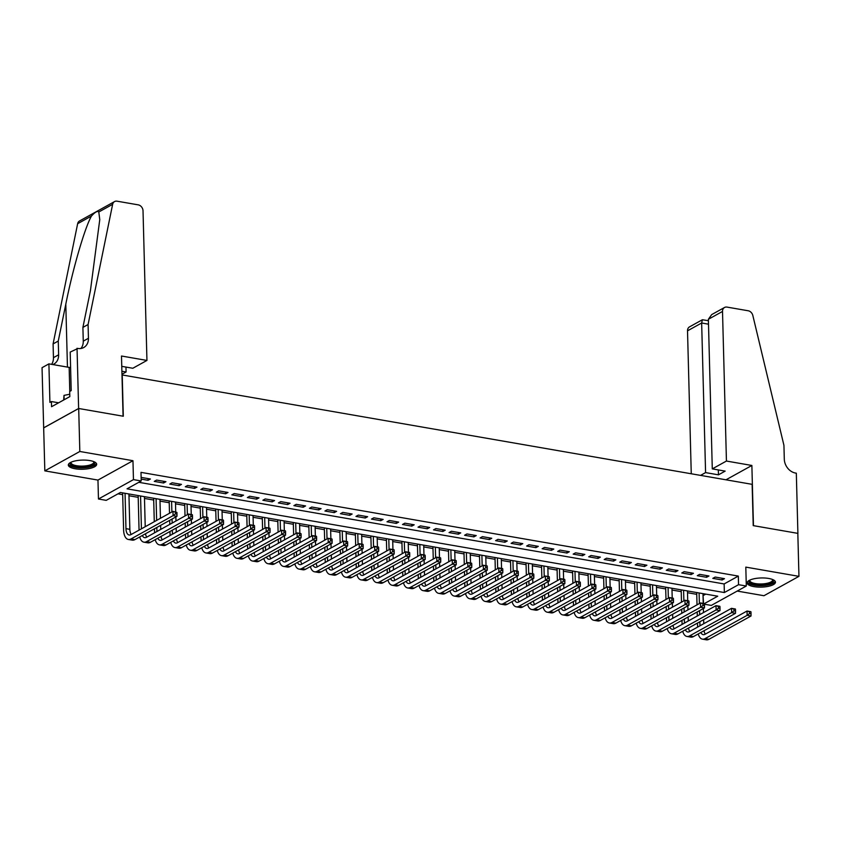 <?xml version="1.0" encoding="UTF-8"?>
<svg xmlns="http://www.w3.org/2000/svg" width="841" height="841" viewBox="0 0 841 841"><rect width="100%" height="100%" fill="white"/><g stroke="black" fill="none" stroke-linecap="round" stroke-linejoin="round"><path stroke-width="1.26" d="M75.122 468.763A14.181 4.583 178.5 0 0 89.493 468.5A14.181 4.583 178.5 0 0 96.673 464.306A14.181 4.583 178.5 0 0 89.871 460.584A14.181 4.583 178.5 0 0 75.501 460.847A14.181 4.583 178.5 0 0 68.321 465.041A14.181 4.583 178.5 0 0 75.122 468.763M753.904 586.619A14.181 4.583 178.5 0 0 768.275 586.356A14.181 4.583 178.5 0 0 775.455 582.161A14.181 4.583 178.5 0 0 768.663 578.45A14.181 4.583 178.5 0 0 754.293 578.713A14.181 4.583 178.5 0 0 747.113 582.908A14.181 4.583 178.5 0 0 753.904 586.619M654.319 624.4A9.093 4.541 -80.1 0 0 656.663 626.587A9.093 4.541 -80.1 0 0 658.44 626.23L700.479 602.944L704.359 603.617L717.741 596.206L120.41 492.49L106.218 500.353L98.46 499.007L133.456 479.622L141.214 480.968L127.033 488.831L724.364 592.548L738.545 584.684L746.303 586.03L711.307 605.415L704.464 604.227M77.046 348.29L78.623 408.484L123.07 416.2L121.493 356.016L146.944 360.432L143.023 210.828A5.456 4.384 61 0 0 138.239 204.857L117.057 201.188A5.456 4.384 61 0 0 114.555 201.577A5.456 4.384 61 0 0 112.641 204.321L88.084 324.531L88.442 338.292A12.72 10.229 -119 0 1 83.743 347.533A12.72 10.229 -119 0 1 77.898 348.447L70.192 352.095L71.201 390.613L69.687 391.443L69.824 396.605L51.564 406.718L51.427 401.556L49.913 402.397L48.904 363.88L42.05 367.675L44.825 470.865L97.966 480.085L98.46 499.007M737.2 591.076L763.954 595.722L798.95 576.348L745.809 567.118L746.303 586.03M703.034 595.417L703.539 603.481M117.992 493.835L122.681 494.645M128.967 495.738L138.197 497.346M144.484 498.44L153.714 500.038M160 501.131L169.23 502.729M175.517 503.822L184.747 505.43M191.033 506.513L200.253 508.122M206.55 509.215L215.769 510.813M222.066 511.906L231.286 513.504M237.572 514.597L246.802 516.206M253.088 517.289L262.318 518.897M268.605 519.99L277.835 521.588M284.121 522.682L293.351 524.279M299.638 525.373L308.868 526.981M315.154 528.064L324.374 529.672M330.671 530.766L339.89 532.364M346.177 533.457L355.407 535.055M361.693 536.148L370.923 537.756M377.21 538.85L386.44 540.448M392.726 541.541L401.956 543.139M408.242 544.232L417.472 545.83M423.759 546.923L432.989 548.532M439.275 549.625L448.495 551.223M454.792 552.316L464.011 553.914M470.298 555.007L479.528 556.616M485.814 557.699L495.044 559.307M501.331 560.4L510.561 561.998M516.847 563.092L526.077 564.689M532.364 565.783L541.593 567.391M547.88 568.474L557.099 570.082M563.396 571.176L572.616 572.774M578.913 573.867L588.132 575.465M594.419 576.558L603.649 578.166M609.935 579.249L619.165 580.858M625.452 581.951L634.682 583.549M640.968 584.642L650.198 586.24M656.485 587.333L665.715 588.942M672.001 590.035L681.221 591.633M687.518 592.726L696.737 594.324M43.7 427.869L78.697 408.495L79.821 451.48L44.825 470.865M78.697 408.495L123.301 416.242L122.229 374.97L752.138 484.342L753.221 525.614L797.825 533.362L798.95 576.348M141.172 479.107L148.058 480.306L150.423 479.002L141.12 477.383M165.94 481.693L156.636 480.074L154.271 481.388L163.575 483.007L165.94 481.693M181.456 484.384L172.142 482.766L169.787 484.08L179.091 485.699L181.456 484.384M196.973 487.076L187.659 485.467L185.293 486.771L194.607 488.39L196.973 487.076M212.489 489.777L203.175 488.158L200.81 489.473L210.124 491.081L212.489 489.777M228.006 492.469L218.692 490.85L216.326 492.164L225.64 493.783L228.006 492.469M243.512 495.16L234.208 493.551L231.843 494.855L241.157 496.474L243.512 495.16M259.028 497.861L249.724 496.243L247.359 497.546L256.663 499.165L259.028 497.861M274.544 500.553L265.241 498.934L262.876 500.248L272.179 501.856L274.544 500.553M290.061 503.244L280.757 501.625L278.392 502.939L287.696 504.558L290.061 503.244M305.577 505.935L296.263 504.327L293.898 505.63L303.212 507.249L305.577 505.935M321.094 508.637L311.78 507.018L309.414 508.321L318.728 509.94L321.094 508.637M336.61 511.328L327.296 509.709L324.931 511.023L334.245 512.632L336.61 511.328M352.127 514.019L342.813 512.4L340.447 513.714L349.761 515.333L352.127 514.019M367.633 516.71L358.329 515.102L355.964 516.406L365.267 518.024L367.633 516.71M383.149 519.412L373.846 517.793L371.48 519.097L380.784 520.716L383.149 519.412M398.666 522.103L389.362 520.484L386.997 521.798L396.3 523.407L398.666 522.103M414.182 524.795L404.878 523.176L402.513 524.49L411.817 526.109L414.182 524.795M429.698 527.486L420.384 525.877L418.019 527.181L427.333 528.8L429.698 527.486M445.215 530.187L435.901 528.568L433.535 529.872L442.85 531.491L445.215 530.187M460.731 532.879L451.417 531.26L449.052 532.574L458.366 534.193L460.731 532.879M476.248 535.57L466.934 533.951L464.568 535.265L473.882 536.884L476.248 535.57M491.754 538.261L482.45 536.653L480.085 537.956L489.388 539.575L491.754 538.261M507.27 540.963L497.967 539.344L495.601 540.658L504.905 542.266L507.27 540.963M522.787 543.654L513.483 542.035L511.118 543.349L520.421 544.968L522.787 543.654M538.303 546.345L528.989 544.737L526.634 546.04L535.938 547.659L538.303 546.345M553.82 549.047L544.505 547.428L542.14 548.731L551.454 550.35L553.82 549.047M569.336 551.738L560.022 550.119L557.657 551.433L566.971 553.042L569.336 551.738M584.852 554.429L575.538 552.81L573.173 554.124L582.487 555.743L584.852 554.429M600.358 557.12L591.055 555.512L588.689 556.816L598.004 558.435L600.358 557.12M615.875 559.822L606.571 558.203L604.206 559.507L613.51 561.126L615.875 559.822M631.391 562.513L622.088 560.894L619.722 562.208L629.026 563.817L631.391 562.513M646.908 565.205L637.604 563.586L635.239 564.9L644.542 566.519L646.908 565.205M662.424 567.896L653.11 566.287L650.755 567.591L660.059 569.21L662.424 567.896M677.941 570.597L668.627 568.979L666.261 570.282L675.575 571.901L677.941 570.597M693.457 573.289L684.143 571.67L681.778 572.984L691.092 574.592L693.457 573.289M708.974 575.98L699.659 574.361L697.294 575.675L706.608 577.294L708.974 575.98M703.328 595.47L705.746 594.124M138.797 482.314L724.133 583.948L738.324 576.085L140.994 472.369L141.214 480.968M724.479 578.671L715.176 577.063L712.811 578.366L722.125 579.985L724.479 578.671M97.966 480.085L132.962 460.71L79.821 451.48M132.962 460.71L133.456 479.622M738.324 576.085L738.545 584.684M724.133 583.948L724.364 592.548M722.072 578.261L722.125 579.985M706.556 575.559L706.608 577.294M691.039 572.868L691.092 574.592M675.533 570.177L675.575 571.901M660.017 567.486L660.059 569.21M644.5 564.784L644.542 566.519M628.984 562.093L629.026 563.817M613.467 559.402L613.51 561.126M597.951 556.71L598.004 558.435M582.435 554.009L582.487 555.743M566.929 551.318L566.971 553.042M551.412 548.626L551.454 550.35M535.896 545.925L535.938 547.659M520.379 543.233L520.421 544.968M504.863 540.542L504.905 542.266M489.346 537.851L489.388 539.575M473.83 535.149L473.882 536.884M458.313 532.458L458.366 534.193M442.808 529.767L442.85 531.491M427.291 527.076L427.333 528.8M411.775 524.374L411.817 526.109M396.258 521.683L396.3 523.407M380.742 518.992L380.784 520.716M365.225 516.3L365.267 518.024M349.709 513.599L349.761 515.333M334.192 510.908L334.245 512.632M318.686 508.216L318.728 509.94M303.17 505.525L303.212 507.249M287.654 502.823L287.696 504.558M272.137 500.132L272.179 501.856M256.621 497.441L256.663 499.165M241.104 494.739L241.157 496.474M225.588 492.048L225.64 493.783M210.071 489.357L210.124 491.081M194.565 486.666L194.607 488.39M179.049 483.964L179.091 485.699M163.532 481.273L163.575 483.007M148.016 478.582L148.058 480.306M697.599 627.113L697.494 623.065M697.305 615.99L697.2 611.943M697.021 604.868L696.695 592.558M702.981 593.651L703.234 603.428M703.37 608.527L703.475 612.574M703.665 619.649L703.77 623.696M699.102 592.979L699.386 603.554M699.565 610.629L699.67 614.676M699.859 621.762L699.964 625.799M704.054 630.718A9.093 4.541 -80.1 0 0 705.305 634.125M700.868 632.485A9.093 4.541 -80.1 0 0 703.202 634.661A9.093 4.541 -80.1 0 0 704.979 634.314L747.029 611.029L750.908 611.701L749.457 611.838L749.499 613.562L751.045 613.825L751.002 612.111M751.045 613.825L751.013 616.001L708.974 639.286A13.635 6.812 99.9 0 1 706.303 639.812L702.424 639.139A13.635 6.812 99.9 0 1 698.24 633.935M751.013 616.001L747.134 615.328L705.094 638.603A13.635 6.812 99.9 0 1 702.424 639.139M749.499 613.562L747.134 615.328L747.029 611.029L749.457 611.838M772.879 579.628A12.268 3.963 -1.5 0 1 760.958 585.126A12.268 3.963 -1.5 0 1 749.552 580.237M749.983 580.027A11.364 3.669 178.5 0 0 749.867 580.595A11.364 3.669 178.5 0 0 760.958 583.98A11.364 3.669 178.5 0 0 772.585 580.006A11.364 3.669 178.5 0 0 772.427 579.449M747.302 582.119A14.087 4.552 178.5 0 0 760.905 585.714A14.087 4.552 178.5 0 0 775.223 581.383M94.087 461.762A12.268 3.963 -1.5 0 1 82.166 467.27A12.268 3.963 -1.5 0 1 70.77 462.382M71.201 462.172A11.364 3.669 178.5 0 0 71.086 462.739A11.364 3.669 178.5 0 0 82.166 466.114A11.364 3.669 178.5 0 0 93.793 462.14A11.364 3.669 178.5 0 0 93.645 461.583M68.51 464.253A14.087 4.552 178.5 0 0 82.124 467.859A14.087 4.552 178.5 0 0 96.442 463.528M69.761 394.24L64.011 395.386L63.664 400.011M64.126 399.759L64.011 395.386M726.435 461.047L722.514 311.443L708.374 319.275L712.285 468.879L726.435 461.047L751.875 465.472L753.452 525.657L797.899 533.373L796.322 473.189L795.47 473.041A12.72 10.229 61 0 1 784.296 459.112L783.938 445.362L752.832 315.48A5.456 4.384 61 0 0 748.206 310.771L727.034 307.102A5.456 4.384 61 0 0 724.522 307.491A5.456 4.384 61 0 0 722.514 311.443M725.993 479.801L751.875 465.472M700.542 475.386L705.578 472.6L718.456 474.839L725.163 471.118L712.285 468.879M705.578 472.6L701.657 322.997L687.518 330.828A5.456 4.384 -119 0 1 689.525 326.865L702.372 319.748L701.657 322.997L708.5 324.184M691.26 473.777L687.518 330.828M718.456 474.839L718.319 469.93M708.406 320.694L702.372 319.748M724.522 307.491L711.686 314.597L708.374 319.275M121.892 371.249L126.087 371.985L125.961 367.075M126.087 371.985L121.977 374.256M88.084 324.531L82.902 327.401L90.439 290.544L99.764 219.617L98.796 211.985C97.472 210.713 95.033 212.069 91.48 216.042C84.867 227.469 72.736 269.099 65.798 304.19L58.271 341.047L58.628 354.807A12.72 10.229 -119 0 1 53.929 364.048A12.72 10.229 -119 0 1 52.825 364.552M58.271 341.047L53.088 343.916L53.446 357.667A12.72 10.229 -119 0 1 51.595 364.342M80.894 348.489A12.72 10.229 -119 0 0 83.27 341.162L82.902 327.401M91.48 216.042L77.645 223.706L53.088 343.916M78.623 408.484L43.627 427.859M146.944 360.432L132.804 368.263L121.766 366.35M70.591 367.622A20.447 6.602 -1.5 0 1 69.151 367.391L48.904 363.88M77.645 223.706A5.456 4.384 -119 0 1 79.559 220.952L114.555 201.577M58.628 402.807L51.427 401.556M682.083 624.421L681.977 620.374M681.788 613.299L681.683 609.252M681.504 602.167L681.178 589.867M687.465 590.95L687.728 600.726M687.854 605.835L687.959 609.872M688.148 616.958L688.253 621.005M683.586 590.277L683.87 600.863M684.048 607.938L684.154 611.985M684.343 619.06L684.448 623.107M688.537 628.027A9.093 4.541 -80.1 0 0 689.788 631.433M685.352 629.793A9.093 4.541 -80.1 0 0 687.686 631.969A9.093 4.541 -80.1 0 0 689.473 631.612L731.512 608.337L735.391 609.01L733.941 609.147L733.983 610.86L735.539 611.134L735.486 609.41M735.539 611.134L735.507 613.31L693.457 636.584A13.635 6.812 99.9 0 1 690.787 637.121L686.908 636.448A13.635 6.812 99.9 0 1 682.724 631.244M735.507 613.31L731.628 612.637L689.578 635.912A13.635 6.812 99.9 0 1 686.908 636.448M733.983 610.86L731.628 612.637L731.512 608.337L733.941 609.147M666.566 621.72L666.461 617.683M666.282 610.598L666.167 606.561M665.988 599.475L665.662 587.165M671.948 588.258L672.211 598.035M672.337 603.134L672.453 607.181M672.632 614.266L672.737 618.303M668.069 587.586L668.353 598.161M668.532 605.247L668.637 609.294M668.826 616.369L668.931 620.416M673.031 625.336A9.093 4.541 -80.1 0 0 674.282 628.742M669.835 627.102A9.093 4.541 -80.1 0 0 672.169 629.278A9.093 4.541 -80.1 0 0 673.956 628.921L715.996 605.636L719.875 606.308L718.424 606.445L718.466 608.169L720.022 608.442L719.97 606.718M720.022 608.442L719.991 610.608L677.941 633.893A13.635 6.812 99.9 0 1 675.27 634.429L671.391 633.757A13.635 6.812 99.9 0 1 667.207 628.553M719.991 610.608L716.112 609.935L674.062 633.22A13.635 6.812 99.9 0 1 671.391 633.757M718.466 608.169L716.112 609.935L715.996 605.636L718.424 606.445M651.05 619.029L650.945 614.981M650.766 607.906L650.661 603.859M650.471 596.784L650.146 584.474M656.443 585.567L656.695 595.344M656.832 600.442L656.937 604.49M657.115 611.565L657.22 615.612M652.563 584.894L652.837 595.47M653.026 602.555L653.131 606.592M653.31 613.678L653.415 617.725M657.515 622.634A9.093 4.541 -80.1 0 0 658.766 626.051M704.506 605.741L704.464 604.027L702.908 603.754L702.95 605.478L704.506 605.741L704.474 607.917L662.435 631.202A13.635 6.812 99.9 0 1 659.764 631.738L655.885 631.065A13.635 6.812 99.9 0 1 651.691 625.862M704.474 607.917L700.595 607.244L658.556 630.529A13.635 6.812 99.9 0 1 655.885 631.065M702.95 605.478L700.595 607.244L700.479 602.944L702.908 603.754M635.544 616.337L635.428 612.29M635.249 605.215L635.144 601.168M634.955 594.093L634.629 581.783M640.926 582.876L641.178 592.653M641.315 597.751L641.42 601.799M641.599 608.873L641.704 612.921M637.047 582.203L637.32 592.779M637.51 599.854L637.615 603.901M637.793 610.987L637.899 615.023M641.998 619.943A9.093 4.541 -80.1 0 0 643.249 623.349M638.803 621.709A9.093 4.541 -80.1 0 0 641.147 623.885A9.093 4.541 -80.1 0 0 642.923 623.528L684.963 600.253L688.842 600.926L687.391 601.063L687.433 602.787L688.989 603.05L688.947 601.336M688.989 603.05L688.958 605.226L646.918 628.5A13.635 6.812 99.9 0 1 644.248 629.036L640.369 628.364A13.635 6.812 99.9 0 1 636.185 623.16M688.958 605.226L685.079 604.553L643.039 627.828A13.635 6.812 99.9 0 1 640.369 628.364M687.433 602.787L685.079 604.553L684.963 600.253L687.391 601.063M620.027 613.646L619.922 609.599M619.733 602.513L619.628 598.477M619.439 591.391L619.123 579.092M625.41 580.174L625.662 589.951M625.799 595.06L625.904 599.097M626.093 606.182L626.198 610.23M621.531 579.502L621.804 590.088M621.993 597.163L622.098 601.21M622.277 608.285L622.393 612.332M626.482 617.252A9.093 4.541 -80.1 0 0 627.733 620.658M623.286 619.018A9.093 4.541 -80.1 0 0 625.63 621.194A9.093 4.541 -80.1 0 0 627.407 620.837L669.447 597.562L673.326 598.235L671.875 598.372L671.927 600.085L673.473 600.358L673.431 598.634M673.473 600.358L673.441 602.534L631.402 625.809A13.635 6.812 99.9 0 1 628.732 626.345L624.852 625.672A13.635 6.812 99.9 0 1 620.669 620.469M673.441 602.534L669.562 601.851L627.523 625.136A13.635 6.812 99.9 0 1 624.852 625.672M671.927 600.085L669.562 601.851L669.447 597.562L671.875 598.372M604.511 610.944L604.406 606.908M604.216 599.822L604.111 595.775M603.922 588.7L603.607 576.39M609.893 577.483L610.145 587.26M610.282 592.358L610.387 596.406M610.577 603.491L610.682 607.528M606.014 576.81L606.287 587.386M606.477 594.471L606.582 598.519M606.771 605.594L606.876 609.641M610.965 614.55A9.093 4.541 -80.1 0 0 612.216 617.967M607.78 616.327A9.093 4.541 -80.1 0 0 610.114 618.503A9.093 4.541 -80.1 0 0 611.891 618.146L653.941 594.86L657.809 595.533L656.358 595.67L656.411 597.394L657.956 597.667L657.914 595.943M657.956 597.667L657.925 599.833L615.885 623.118A13.635 6.812 99.9 0 1 613.215 623.654L609.336 622.981A13.635 6.812 99.9 0 1 605.152 617.778M657.925 599.833L654.046 599.16L612.006 622.445A13.635 6.812 99.9 0 1 609.336 622.981M656.411 597.394L654.046 599.16L653.941 594.86L656.358 595.67M588.994 608.253L588.889 604.206M588.7 597.131L588.595 593.084M588.406 586.009L588.09 573.699M594.377 574.792L594.629 584.569M594.766 589.667L594.871 593.714M595.06 600.789L595.165 604.837M590.498 574.119L590.771 584.695M590.96 591.78L591.065 595.817M591.255 602.902L591.36 606.95M595.449 611.859A9.093 4.541 -80.1 0 0 596.7 615.276M592.264 613.625A9.093 4.541 -80.1 0 0 594.598 615.812A9.093 4.541 -80.1 0 0 596.374 615.454L638.424 592.169L642.303 592.842L640.853 592.979L640.895 594.703L642.44 594.965L642.398 593.252M642.44 594.965L642.408 597.142L600.369 620.427A13.635 6.812 99.9 0 1 597.699 620.963L593.82 620.28A13.635 6.812 99.9 0 1 589.636 615.086M642.408 597.142L638.529 596.469L596.49 619.754A13.635 6.812 99.9 0 1 593.82 620.28M640.895 594.703L638.529 596.469L638.424 592.169L640.853 592.979M573.478 605.562L573.373 601.515M573.184 594.44L573.078 590.393M572.9 583.307L572.574 571.007M578.86 572.101L579.113 581.877M579.249 586.976L579.354 591.023M579.544 598.098L579.649 602.145M574.981 571.428L575.265 582.004M575.444 589.078L575.549 593.126M575.738 600.211L575.843 604.248M579.933 609.168A9.093 4.541 -80.1 0 0 581.184 612.574M576.747 610.934A9.093 4.541 -80.1 0 0 579.081 613.11A9.093 4.541 -80.1 0 0 580.868 612.753L622.908 589.478L626.787 590.151L625.336 590.287L625.378 592.001L626.934 592.274L626.881 590.561M626.934 592.274L626.892 594.45L584.852 617.725A13.635 6.812 99.9 0 1 582.182 618.261L578.303 617.588A13.635 6.812 99.9 0 1 574.119 612.385M626.892 594.45L623.013 593.778L580.973 617.052A13.635 6.812 99.9 0 1 578.303 617.588M625.378 592.001L623.013 593.778L622.908 589.478L625.336 590.287M557.961 602.871L557.856 598.824M557.667 591.738L557.562 587.701M557.383 580.616L557.057 568.316M563.344 569.399L563.607 579.176M563.733 584.285L563.838 588.322M564.027 595.407L564.132 599.454M559.465 568.726L559.749 579.312M559.927 586.387L560.032 590.435M560.222 597.509L560.327 601.557M564.416 606.477A9.093 4.541 -80.1 0 0 565.667 609.883M561.231 608.243A9.093 4.541 -80.1 0 0 563.565 610.419A9.093 4.541 -80.1 0 0 565.352 610.061L607.391 586.776L611.27 587.46L609.82 587.596L609.862 589.31L611.418 589.583L611.365 587.859M611.418 589.583L611.386 591.749L569.336 615.034A13.635 6.812 99.9 0 1 566.666 615.57L562.787 614.897A13.635 6.812 99.9 0 1 558.603 609.693M611.386 591.749L607.507 591.076L565.457 614.361A13.635 6.812 99.9 0 1 562.787 614.897M609.862 589.31L607.507 591.076L607.391 586.776L609.82 587.596M542.445 600.169L542.34 596.132M542.161 589.047L542.046 585M541.867 577.925L541.541 565.615M547.827 566.708L548.09 576.484M548.216 581.583L548.332 585.63M548.511 592.716L548.616 596.753M543.948 566.035L544.232 576.611M544.411 583.696L544.516 587.743M544.705 594.818L544.81 598.866M548.91 603.775A9.093 4.541 -80.1 0 0 550.161 607.191M545.714 605.541A9.093 4.541 -80.1 0 0 548.048 607.728A9.093 4.541 -80.1 0 0 549.835 607.37L591.875 584.085L595.754 584.758L594.303 584.894L594.345 586.619L595.901 586.892L595.848 585.168M595.901 586.892L595.87 589.057L553.82 612.343A13.635 6.812 99.9 0 1 551.149 612.879L547.281 612.206A13.635 6.812 99.9 0 1 543.086 607.002M595.87 589.057L591.99 588.385L549.94 611.67A13.635 6.812 99.9 0 1 547.281 612.206M594.345 586.619L591.99 588.385L591.875 584.085L594.303 584.894M526.929 597.478L526.823 593.431M526.645 586.356L526.54 582.308M526.35 575.233L526.024 562.923M532.321 564.017L532.574 573.793M532.71 578.892L532.816 582.939M532.994 590.014L533.099 594.061M528.442 563.344L528.716 573.919M528.905 581.005L529.01 585.042M529.189 592.127L529.294 596.174M533.394 601.084A9.093 4.541 -80.1 0 0 534.645 604.5M530.198 602.85A9.093 4.541 -80.1 0 0 532.542 605.036A9.093 4.541 -80.1 0 0 534.319 604.679L576.358 581.394L580.237 582.067L578.787 582.203L578.829 583.927L580.385 584.19L580.343 582.477M580.385 584.19L580.353 586.366L538.314 609.651A13.635 6.812 99.9 0 1 535.643 610.177L531.764 609.504A13.635 6.812 99.9 0 1 527.57 604.311M580.353 586.366L576.474 585.693L534.434 608.979A13.635 6.812 99.9 0 1 531.764 609.504M578.829 583.927L576.474 585.693L576.358 581.394L578.787 582.203M511.423 594.787L511.307 590.739M511.128 583.665L511.023 579.617M510.834 572.532L510.508 560.232M516.805 561.325L517.057 571.092M517.194 576.201L517.299 580.248M517.478 587.323L517.593 591.37M512.926 560.653L513.199 571.228M513.388 578.303L513.494 582.35M513.672 589.436L513.777 593.473M517.877 598.393A9.093 4.541 -80.1 0 0 519.128 601.799M514.681 600.159A9.093 4.541 -80.1 0 0 517.026 602.335A9.093 4.541 -80.1 0 0 518.802 601.977L560.842 578.703L564.721 579.375L563.27 579.512L563.312 581.226L564.868 581.499L564.826 579.775M564.868 581.499L564.837 583.675L522.797 606.95A13.635 6.812 99.9 0 1 520.127 607.486L516.248 606.813A13.635 6.812 99.9 0 1 512.064 601.609M564.837 583.675L560.958 583.002L518.918 606.277A13.635 6.812 99.9 0 1 516.248 606.813M563.312 581.226L560.958 583.002L560.842 578.703L563.27 579.512M495.906 592.096L495.801 588.048M495.612 580.963L495.507 576.926M495.317 569.841L495.002 557.53M501.289 558.624L501.541 568.4M501.678 573.509L501.783 577.546M501.972 584.632L502.077 588.679M497.409 557.951L497.683 568.537M497.872 575.612L497.977 579.659M498.166 586.734L498.271 590.781M502.361 595.701A9.093 4.541 -80.1 0 0 503.612 599.107M499.165 597.467A9.093 4.541 -80.1 0 0 501.509 599.644A9.093 4.541 -80.1 0 0 503.286 599.286L545.325 576.001L549.205 576.684L547.754 576.821L547.806 578.534L549.352 578.808L549.31 577.084M549.352 578.808L549.32 580.973L507.281 604.258A13.635 6.812 99.9 0 1 504.611 604.795L500.731 604.122A13.635 6.812 99.9 0 1 496.547 598.918M549.32 580.973L545.441 580.301L503.402 603.586A13.635 6.812 99.9 0 1 500.731 604.122M547.806 578.534L545.441 580.301L545.325 576.001L547.754 576.821M480.39 589.394L480.285 585.357M480.095 578.272L479.99 574.224M479.801 567.149L479.486 554.839M485.772 555.933L486.024 565.709M486.161 570.808L486.266 574.855M486.455 581.94L486.561 585.977M481.893 555.26L482.166 565.835M482.356 572.921L482.461 576.968M482.65 584.043L482.755 588.09M486.844 593A9.093 4.541 -80.1 0 0 488.095 596.416M483.659 594.766A9.093 4.541 -80.1 0 0 485.993 596.952A9.093 4.541 -80.1 0 0 487.769 596.595L529.819 573.31L533.699 573.982L532.237 574.119L532.29 575.843L533.835 576.117L533.793 574.392M533.835 576.117L533.804 578.282L491.764 601.567A13.635 6.812 99.9 0 1 489.094 602.103L485.215 601.431A13.635 6.812 99.9 0 1 481.031 596.227M533.804 578.282L529.925 577.609L487.885 600.894A13.635 6.812 99.9 0 1 485.215 601.431M532.29 575.843L529.925 577.609L529.819 573.31L532.237 574.119M464.873 586.703L464.768 582.655M464.579 575.58L464.474 571.533M464.285 564.458L463.969 552.148M470.256 553.241L470.508 563.018M470.645 568.117L470.75 572.164M470.939 579.239L471.044 583.286M466.377 552.569L466.65 563.144M466.839 570.23L466.944 574.266M467.133 581.352L467.239 585.389M471.328 590.308A9.093 4.541 -80.1 0 0 472.579 593.725M468.143 592.075A9.093 4.541 -80.1 0 0 470.476 594.251A9.093 4.541 -80.1 0 0 472.253 593.904L514.303 570.618L518.182 571.291L516.731 571.428L516.773 573.152L518.319 573.415L518.277 571.701M518.319 573.415L518.287 575.591L476.248 598.876A13.635 6.812 99.9 0 1 473.578 599.402L469.699 598.729A13.635 6.812 99.9 0 1 465.515 593.525M518.287 575.591L514.408 574.918L472.369 598.203A13.635 6.812 99.9 0 1 469.699 598.729M516.773 573.152L514.408 574.918L514.303 570.618L516.731 571.428M449.357 584.011L449.252 579.964M449.062 572.889L448.957 568.842M448.779 561.756L448.453 549.457M454.739 550.55L455.002 560.316M455.128 565.425L455.233 569.473M455.423 576.548L455.528 580.595M450.86 549.867L451.144 560.453M451.323 567.528L451.428 571.575M451.617 578.661L451.722 582.697M455.811 587.617A9.093 4.541 -80.1 0 0 457.062 591.023M452.626 589.383A9.093 4.541 -80.1 0 0 454.96 591.559A9.093 4.541 -80.1 0 0 456.747 591.202L498.787 567.927L502.666 568.6L501.215 568.737L501.257 570.45L502.813 570.724L502.76 569M502.813 570.724L502.771 572.9L460.731 596.174A13.635 6.812 99.9 0 1 458.061 596.711L454.182 596.038A13.635 6.812 99.9 0 1 449.998 590.834M502.771 572.9L498.902 572.227L456.852 595.502A13.635 6.812 99.9 0 1 454.182 596.038M501.257 570.45L498.902 572.227L498.787 567.927L501.215 568.737M433.84 581.32L433.735 577.273M433.546 570.187L433.441 566.151M433.262 559.065L432.936 546.755M439.223 547.848L439.486 557.625M439.612 562.734L439.717 566.771M439.906 573.856L440.011 577.893M435.344 547.176L435.627 557.762M435.806 564.837L435.911 568.884M436.101 575.959L436.206 580.006M440.295 584.926A9.093 4.541 -80.1 0 0 441.546 588.332M437.11 586.692A9.093 4.541 -80.1 0 0 439.444 588.868A9.093 4.541 -80.1 0 0 441.231 588.511L483.27 565.226L487.149 565.898L485.699 566.046L485.741 567.759L487.296 568.032L487.244 566.308M487.296 568.032L487.265 570.198L445.215 593.483A13.635 6.812 99.9 0 1 442.545 594.019L438.666 593.347A13.635 6.812 99.9 0 1 434.482 588.143M487.265 570.198L483.386 569.525L441.336 592.81A13.635 6.812 99.9 0 1 438.666 593.347M485.741 567.759L483.386 569.525L483.27 565.226L485.699 566.046M418.324 578.619L418.219 574.582M418.04 567.496L417.935 563.449M417.746 556.374L417.42 544.064M423.706 545.157L423.969 554.934M424.095 560.032L424.211 564.08M424.39 571.155L424.495 575.202M419.827 544.484L420.111 555.06M420.29 562.145L420.405 566.182M420.584 573.268L420.689 577.315M424.789 582.224A9.093 4.541 -80.1 0 0 426.04 585.641M421.593 583.99A9.093 4.541 -80.1 0 0 423.927 586.177A9.093 4.541 -80.1 0 0 425.714 585.82L467.754 562.534L471.633 563.207L470.182 563.344L470.224 565.068L471.78 565.331L471.738 563.617M471.78 565.331L471.748 567.507L429.698 590.792A13.635 6.812 99.9 0 1 427.039 591.328L423.16 590.655A13.635 6.812 99.9 0 1 418.965 585.452M471.748 567.507L467.869 566.834L425.83 590.119A13.635 6.812 99.9 0 1 423.16 590.655M470.224 565.068L467.869 566.834L467.754 562.534L470.182 563.344M402.807 575.927L402.702 571.88M402.524 564.805L402.418 560.758M402.229 553.683L401.903 541.373M408.2 542.466L408.453 552.243M408.589 557.341L408.694 561.389M408.873 568.463L408.978 572.511M404.321 541.793L404.595 552.369M404.784 559.454L404.889 563.491M405.068 570.576L405.173 574.613M409.273 579.533A9.093 4.541 -80.1 0 0 410.524 582.939M406.077 581.299A9.093 4.541 -80.1 0 0 408.421 583.475A9.093 4.541 -80.1 0 0 410.198 583.128L452.237 559.843L456.116 560.516L454.666 560.653L454.708 562.377L456.264 562.64L456.221 560.926M456.264 562.64L456.232 564.816L414.192 588.101A13.635 6.812 99.9 0 1 411.522 588.626L407.643 587.954A13.635 6.812 99.9 0 1 403.459 582.75M456.232 564.816L452.353 564.143L410.313 587.417A13.635 6.812 99.9 0 1 407.643 587.954M454.708 562.377L452.353 564.143L452.237 559.843L454.666 560.653M387.302 573.236L387.186 569.189M387.007 562.114L386.902 558.067M386.713 550.981L386.387 538.682M392.684 539.764L392.936 549.541M393.073 554.65L393.178 558.687M393.357 565.772L393.472 569.82M388.805 539.092L389.078 549.678M389.267 556.753L389.372 560.8M389.551 567.875L389.656 571.922M393.756 576.842A9.093 4.541 -80.1 0 0 395.007 580.248M390.56 578.608A9.093 4.541 -80.1 0 0 392.905 580.784A9.093 4.541 -80.1 0 0 394.681 580.427L436.721 557.152L440.6 557.825L439.149 557.961L439.191 559.675L440.747 559.948L440.705 558.224M440.747 559.948L440.716 562.124L398.676 585.399A13.635 6.812 99.9 0 1 396.006 585.935L392.127 585.262A13.635 6.812 99.9 0 1 387.943 580.059M440.716 562.124L436.836 561.452L394.797 584.726A13.635 6.812 99.9 0 1 392.127 585.262M439.191 559.675L436.836 561.452L436.721 557.152L439.149 557.961M371.785 570.534L371.68 566.498M371.491 559.412L371.386 555.375M371.196 548.29L370.881 535.98M377.167 537.073L377.42 546.85M377.556 551.959L377.662 555.996M377.851 563.081L377.956 567.118M373.288 536.4L373.562 546.986M373.751 554.061L373.856 558.109M374.045 565.184L374.15 569.231M378.24 574.151A9.093 4.541 -80.1 0 0 379.491 577.557M375.054 575.917A9.093 4.541 -80.1 0 0 377.388 578.093A9.093 4.541 -80.1 0 0 379.165 577.735L421.204 554.45L425.083 555.123L423.633 555.26L423.685 556.984L425.231 557.257L425.189 555.533M425.231 557.257L425.199 559.423L383.16 582.708A13.635 6.812 99.9 0 1 380.489 583.244L376.61 582.571A13.635 6.812 99.9 0 1 372.426 577.368M425.199 559.423L421.32 558.75L379.28 582.035A13.635 6.812 99.9 0 1 376.61 582.571M423.685 556.984L421.32 558.75L421.204 554.45L423.633 555.26M356.269 567.843L356.163 563.796M355.974 556.721L355.869 552.674M355.68 545.599L355.365 533.289M361.651 534.382L361.903 544.159M362.04 549.257L362.145 553.304M362.334 560.379L362.439 564.427M357.772 533.709L358.045 544.285M358.234 551.37L358.34 555.407M358.529 562.492L358.634 566.54M362.723 571.449A9.093 4.541 -80.1 0 0 363.974 574.866M359.538 573.215A9.093 4.541 -80.1 0 0 361.872 575.402A9.093 4.541 -80.1 0 0 363.648 575.044L405.698 551.759L409.578 552.432L408.116 552.569L408.169 554.293L409.714 554.555L409.672 552.842M409.714 554.555L409.683 556.731L367.643 580.017A13.635 6.812 99.9 0 1 364.973 580.553L361.094 579.88A13.635 6.812 99.9 0 1 356.91 574.676M409.683 556.731L405.804 556.059L363.764 579.344A13.635 6.812 99.9 0 1 361.094 579.88M408.169 554.293L405.804 556.059L405.698 551.759L408.116 552.569M340.752 565.152L340.647 561.105M340.458 554.03L340.353 549.982M340.174 542.908L339.848 530.597M346.135 531.691L346.387 541.467M346.524 546.566L346.629 550.613M346.818 557.688L346.923 561.735M342.255 531.018L342.529 541.593M342.718 548.668L342.823 552.716M343.012 559.801L343.117 563.838M347.207 568.758A9.093 4.541 -80.1 0 0 348.458 572.164M344.022 570.524A9.093 4.541 -80.1 0 0 346.355 572.7A9.093 4.541 -80.1 0 0 348.132 572.343L390.182 549.068L394.061 549.741L392.61 549.877L392.652 551.601L394.198 551.864L394.156 550.151M394.198 551.864L394.166 554.04L352.127 577.315A13.635 6.812 99.9 0 1 349.457 577.851L345.577 577.178A13.635 6.812 99.9 0 1 341.393 571.975M394.166 554.04L390.287 553.367L348.248 576.642A13.635 6.812 99.9 0 1 345.577 577.178M392.652 551.601L390.287 553.367L390.182 549.068L392.61 549.877M325.236 562.461L325.131 558.413M324.941 551.328L324.836 547.291M324.658 540.206L324.332 527.906M330.618 528.989L330.881 538.766M331.007 543.875L331.112 547.912M331.301 554.997L331.407 559.044M326.739 528.316L327.023 538.902M327.202 545.977L327.307 550.025M327.496 557.099L327.601 561.147M331.69 566.067A9.093 4.541 -80.1 0 0 332.941 569.473M328.505 567.833A9.093 4.541 -80.1 0 0 330.839 570.009A9.093 4.541 -80.1 0 0 332.626 569.651L374.666 546.377L378.545 547.049L377.094 547.186L377.136 548.9L378.692 549.173L378.639 547.449M378.692 549.173L378.66 551.349L336.61 574.624A13.635 6.812 99.9 0 1 333.94 575.16L330.061 574.487A13.635 6.812 99.9 0 1 325.877 569.283M378.66 551.349L374.781 550.666L332.731 573.951A13.635 6.812 99.9 0 1 330.061 574.487M377.136 548.9L374.781 550.666L374.666 546.377L377.094 547.186M309.719 559.759L309.614 555.722M309.425 548.637L309.32 544.6M309.141 537.515L308.815 525.205M315.102 526.298L315.364 536.074M315.491 541.173L315.596 545.22M315.785 552.306L315.89 556.343M311.223 525.625L311.506 536.201M311.685 543.286L311.79 547.333M311.979 554.408L312.085 558.456M316.174 563.375A9.093 4.541 -80.1 0 0 317.425 566.781M312.989 565.141A9.093 4.541 -80.1 0 0 315.322 567.318A9.093 4.541 -80.1 0 0 317.11 566.96L359.149 543.675L363.028 544.348L361.577 544.484L361.619 546.208L363.175 546.482L363.123 544.758M363.175 546.482L363.144 548.647L321.094 571.933A13.635 6.812 99.9 0 1 318.424 572.469L314.545 571.796A13.635 6.812 99.9 0 1 310.361 566.592M363.144 548.647L359.265 547.975L317.215 571.26A13.635 6.812 99.9 0 1 314.545 571.796M361.619 546.208L359.265 547.975L359.149 543.675L361.577 544.484M294.203 557.068L294.098 553.021M293.919 545.946L293.814 541.898M293.625 534.823L293.299 522.513M299.585 523.607L299.848 533.383M299.985 538.482L300.09 542.529M300.269 549.604L300.374 553.651M295.706 522.934L295.99 533.509M296.169 540.595L296.284 544.632M296.463 551.717L296.568 555.764M300.668 560.674A9.093 4.541 -80.1 0 0 301.919 564.09M297.472 562.44A9.093 4.541 -80.1 0 0 299.817 564.626A9.093 4.541 -80.1 0 0 301.593 564.269L343.633 540.984L347.512 541.657L346.061 541.793L346.103 543.517L347.659 543.78L347.617 542.067M347.659 543.78L347.627 545.956L305.588 569.241A13.635 6.812 99.9 0 1 302.918 569.778L299.039 569.094A13.635 6.812 99.9 0 1 294.844 563.901M347.627 545.956L343.748 545.283L301.709 568.569A13.635 6.812 99.9 0 1 299.039 569.094M346.103 543.517L343.748 545.283L343.633 540.984L346.061 541.793M278.686 554.377L278.581 550.329M278.403 543.254L278.297 539.207M278.108 532.122L277.782 519.822M284.079 520.915L284.332 530.692M284.468 535.791L284.573 539.838M284.752 546.913L284.857 550.96M280.2 520.243L280.474 530.818M280.663 537.893L280.768 541.94M280.947 549.026L281.052 553.063M285.152 557.982A9.093 4.541 -80.1 0 0 286.403 561.389M281.956 559.749A9.093 4.541 -80.1 0 0 284.3 561.925A9.093 4.541 -80.1 0 0 286.077 561.567L328.116 538.293L331.995 538.965L330.545 539.102L330.587 540.816L332.142 541.089L332.1 539.375M332.142 541.089L332.111 543.265L290.071 566.54A13.635 6.812 99.9 0 1 287.401 567.076L283.522 566.403A13.635 6.812 99.9 0 1 279.338 561.199M332.111 543.265L328.232 542.592L286.192 565.867A13.635 6.812 99.9 0 1 283.522 566.403M330.587 540.816L328.232 542.592L328.116 538.293L330.545 539.102M263.18 551.685L263.075 547.638M262.886 540.553L262.781 536.516M262.592 529.431L262.276 517.131M268.563 518.214L268.815 527.99M268.952 533.099L269.057 537.136M269.236 544.222L269.351 548.269M264.684 517.541L264.957 528.127M265.146 535.202L265.251 539.249M265.43 546.324L265.546 550.371M269.635 555.291A9.093 4.541 -80.1 0 0 270.886 558.697M266.439 557.057A9.093 4.541 -80.1 0 0 268.784 559.233A9.093 4.541 -80.1 0 0 270.56 558.876L312.6 535.601L316.479 536.274L315.028 536.411L315.081 538.124L316.626 538.398L316.584 536.674M316.626 538.398L316.594 540.574L274.555 563.848A13.635 6.812 99.9 0 1 271.885 564.385L268.006 563.712A13.635 6.812 99.9 0 1 263.822 558.508M316.594 540.574L312.715 539.89L270.676 563.176A13.635 6.812 99.9 0 1 268.006 563.712M315.081 538.124L312.715 539.89L312.6 535.601L315.028 536.411M247.664 548.984L247.559 544.947M247.37 537.862L247.265 533.814M247.075 526.739L246.76 514.429M253.046 515.522L253.299 525.299M253.435 530.398L253.54 534.445M253.73 541.53L253.835 545.567M249.167 514.85L249.441 525.425M249.63 532.511L249.735 536.558M249.924 543.633L250.029 547.68M254.119 552.59A9.093 4.541 -80.1 0 0 255.37 556.006M250.933 554.366A9.093 4.541 -80.1 0 0 253.267 556.542A9.093 4.541 -80.1 0 0 255.044 556.185L297.083 532.9L300.962 533.572L299.512 533.709L299.564 535.433L301.11 535.706L301.067 533.982M301.11 535.706L301.078 537.872L259.039 561.157A13.635 6.812 99.9 0 1 256.368 561.693L252.489 561.021A13.635 6.812 99.9 0 1 248.305 555.817M301.078 537.872L297.199 537.199L255.159 560.484A13.635 6.812 99.9 0 1 252.489 561.021M299.564 535.433L297.199 537.199L297.083 532.9L299.512 533.709M232.148 546.293L232.042 542.245M231.853 535.17L231.748 531.123M231.559 524.048L231.243 511.738M237.53 512.831L237.782 522.608M237.919 527.706L238.024 531.754M238.213 538.829L238.318 542.876M233.651 512.158L233.924 522.734M234.113 529.819L234.219 533.856M234.408 540.942L234.513 544.989M238.602 549.898A9.093 4.541 -80.1 0 0 239.853 553.315M235.417 551.664A9.093 4.541 -80.1 0 0 237.751 553.851A9.093 4.541 -80.1 0 0 239.527 553.494L281.577 530.208L285.456 530.881L283.995 531.018L284.048 532.742L285.593 533.005L285.551 531.291M285.593 533.005L285.562 535.181L243.522 558.466A13.635 6.812 99.9 0 1 240.852 558.992L236.973 558.319A13.635 6.812 99.9 0 1 232.789 553.126M285.562 535.181L281.682 534.508L239.643 557.793A13.635 6.812 99.9 0 1 236.973 558.319M284.048 532.742L281.682 534.508L281.577 530.208L283.995 531.018M216.631 543.601L216.526 539.554M216.337 532.479L216.232 528.432M216.053 521.346L215.727 509.047M222.013 510.14L222.266 519.906M222.402 525.015L222.508 529.063M222.697 536.138L222.802 540.185M218.134 509.467L218.408 520.043M218.597 527.118L218.702 531.165M218.891 538.251L218.996 542.287M223.086 547.207A9.093 4.541 -80.1 0 0 224.337 550.613M219.9 548.973A9.093 4.541 -80.1 0 0 222.234 551.149A9.093 4.541 -80.1 0 0 224.011 550.792L266.061 527.517L269.94 528.19L268.489 528.327L268.531 530.04L270.077 530.314L270.035 528.59M270.077 530.314L270.045 532.49L228.006 555.764A13.635 6.812 99.9 0 1 225.335 556.3L221.456 555.628A13.635 6.812 99.9 0 1 217.272 550.424M270.045 532.49L266.166 531.817L224.126 555.092A13.635 6.812 99.9 0 1 221.456 555.628M268.531 530.04L266.166 531.817L266.061 527.517L268.489 528.327M201.115 540.91L201.01 536.863M200.82 529.777L200.715 525.741M200.536 518.655L200.211 506.345M206.497 507.438L206.76 517.215M206.886 522.324L206.991 526.361M207.18 533.446L207.285 537.494M202.618 506.766L202.902 517.352M203.08 524.427L203.186 528.474M203.375 535.549L203.48 539.596M207.569 544.516A9.093 4.541 -80.1 0 0 208.82 547.922M204.384 546.282A9.093 4.541 -80.1 0 0 206.718 548.458A9.093 4.541 -80.1 0 0 208.505 548.101L250.544 524.816L254.424 525.499L252.973 525.636L253.015 527.349L254.571 527.622L254.518 525.898M254.571 527.622L254.539 529.788L212.489 553.073A13.635 6.812 99.9 0 1 209.819 553.609L205.94 552.936A13.635 6.812 99.9 0 1 201.756 547.733M254.539 529.788L250.66 529.115L208.61 552.4A13.635 6.812 99.9 0 1 205.94 552.936M253.015 527.349L250.66 529.115L250.544 524.816L252.973 525.636M185.598 538.208L185.493 534.172M185.314 527.086L185.199 523.039M185.02 515.964L184.694 503.654M190.981 504.747L191.243 514.524M191.37 519.622L191.475 523.67M191.664 530.755L191.769 534.792M187.101 504.074L187.385 514.65M187.564 521.735L187.669 525.783M187.858 532.858L187.964 536.905M192.053 541.814A9.093 4.541 -80.1 0 0 193.304 545.231M188.868 543.58A9.093 4.541 -80.1 0 0 191.201 545.767A9.093 4.541 -80.1 0 0 192.988 545.41L235.028 522.124L238.907 522.797L237.456 522.934L237.498 524.658L239.054 524.931L239.002 523.207M239.054 524.931L239.023 527.097L196.973 550.382A13.635 6.812 99.9 0 1 194.303 550.918L190.423 550.245A13.635 6.812 99.9 0 1 186.239 545.042M239.023 527.097L235.144 526.424L193.094 549.709A13.635 6.812 99.9 0 1 190.423 550.245M237.498 524.658L235.144 526.424L235.028 522.124L237.456 522.934M170.082 535.517L169.977 531.47M169.798 524.395L169.693 520.348M169.504 513.273L169.178 500.963M175.464 502.056L175.727 511.833M175.864 516.931L175.969 520.978M176.147 528.053L176.253 532.101M171.596 501.383L171.869 511.959M172.058 519.044L172.163 523.081M172.342 530.166L172.447 534.214M176.547 539.123A9.093 4.541 -80.1 0 0 177.798 542.54M173.351 540.889A9.093 4.541 -80.1 0 0 175.695 543.076A9.093 4.541 -80.1 0 0 177.472 542.718L219.512 519.433L223.391 520.106L221.94 520.243L221.982 521.967L223.538 522.229L223.496 520.516M223.538 522.229L223.506 524.406L181.467 547.691A13.635 6.812 99.9 0 1 178.797 548.216L174.917 547.544A13.635 6.812 99.9 0 1 170.723 542.34M223.506 524.406L219.627 523.733L177.588 547.018A13.635 6.812 99.9 0 1 174.917 547.544M221.982 521.967L219.627 523.733L219.512 519.433L221.94 520.243M154.565 532.826L154.46 528.779M154.281 521.704L153.661 498.271M159.958 499.365L160.452 518.287M160.631 525.362L160.736 529.409M156.079 498.681L156.647 520.39M156.825 527.475L156.931 531.512M161.03 536.432A9.093 4.541 -80.1 0 0 162.281 539.838M157.835 538.198A9.093 4.541 -80.1 0 0 160.179 540.374A9.093 4.541 -80.1 0 0 161.956 540.017L203.995 516.742L207.874 517.415L206.423 517.551L206.466 519.265L208.021 519.538L207.979 517.814M208.021 519.538L207.99 521.714L165.95 544.989A13.635 6.812 99.9 0 1 163.28 545.525L159.401 544.852A13.635 6.812 99.9 0 1 155.217 539.649M207.99 521.714L204.111 521.042L162.071 544.316A13.635 6.812 99.9 0 1 159.401 544.852M206.466 519.265L204.111 521.042L203.995 516.742L206.423 517.551M139.059 530.135L138.155 495.57M144.442 496.663L145.23 526.718M140.563 495.99L141.425 528.821M145.514 533.741A9.093 4.541 -80.1 0 0 146.765 537.147M142.318 535.507A9.093 4.541 -80.1 0 0 144.663 537.683A9.093 4.541 -80.1 0 0 146.439 537.325L188.479 514.04L192.358 514.713L190.907 514.86L190.96 516.574L192.505 516.847L192.463 515.123M192.505 516.847L192.473 519.013L150.434 542.298A13.635 6.812 99.9 0 1 147.764 542.834L143.885 542.161A13.635 6.812 99.9 0 1 139.701 536.957M192.473 519.013L188.594 518.34L146.555 541.625A13.635 6.812 99.9 0 1 143.885 542.161M190.96 516.574L188.594 518.34L188.479 514.04L190.907 514.86M176.988 514.145L176.946 512.432L175.391 512.158L175.443 513.883L176.988 514.145L176.957 516.321L173.078 515.649L131.038 538.934A13.635 6.812 99.9 0 1 128.368 539.47A13.635 6.812 99.9 0 1 123.606 529.967L122.639 492.879M128.925 493.972L129.85 529.325A9.093 4.541 -80.1 0 0 131.249 534.456M125.046 493.299L125.971 528.653A9.093 4.541 -80.1 0 0 129.146 534.992A9.093 4.541 -80.1 0 0 130.923 534.634L172.973 511.349L176.946 512.432M176.957 516.321L134.917 539.607A13.635 6.812 99.9 0 1 132.247 540.143L128.368 539.47M175.443 513.883L173.078 515.649L172.973 511.349L175.391 512.158M708.974 639.286L705.094 638.603M58.628 354.807L53.446 357.667M83.27 341.162L88.442 338.292M112.641 204.321L98.796 211.985M65.798 304.19L67.448 367.096M69.782 391.391L69.151 367.391M693.457 636.584L689.578 635.912M677.941 633.893L674.062 633.22M662.435 631.202L658.556 630.529M646.918 628.5L643.039 627.828M631.402 625.809L627.523 625.136M615.885 623.118L612.006 622.445M600.369 620.427L596.49 619.754M584.852 617.725L580.973 617.052M569.336 615.034L565.457 614.361M553.82 612.343L549.94 611.67M538.314 609.651L534.434 608.979M522.797 606.95L518.918 606.277M507.281 604.258L503.402 603.586M491.764 601.567L487.885 600.894M476.248 598.876L472.369 598.203M460.731 596.174L456.852 595.502M445.215 593.483L441.336 592.81M429.698 590.792L425.83 590.119M414.192 588.101L410.313 587.417M398.676 585.399L394.797 584.726M383.16 582.708L379.28 582.035M367.643 580.017L363.764 579.344M352.127 577.315L348.248 576.642M336.61 574.624L332.731 573.951M321.094 571.933L317.215 571.26M305.588 569.241L301.709 568.569M290.071 566.54L286.192 565.867M274.555 563.848L270.676 563.176M259.039 561.157L255.159 560.484M243.522 558.466L239.643 557.793M228.006 555.764L224.126 555.092M212.489 553.073L208.61 552.4M196.973 550.382L193.094 549.709M181.467 547.691L177.588 547.018M165.95 544.989L162.071 544.316M150.434 542.298L146.555 541.625M129.85 529.325L125.971 528.653M134.917 539.607L131.038 538.934"/></g></svg>
